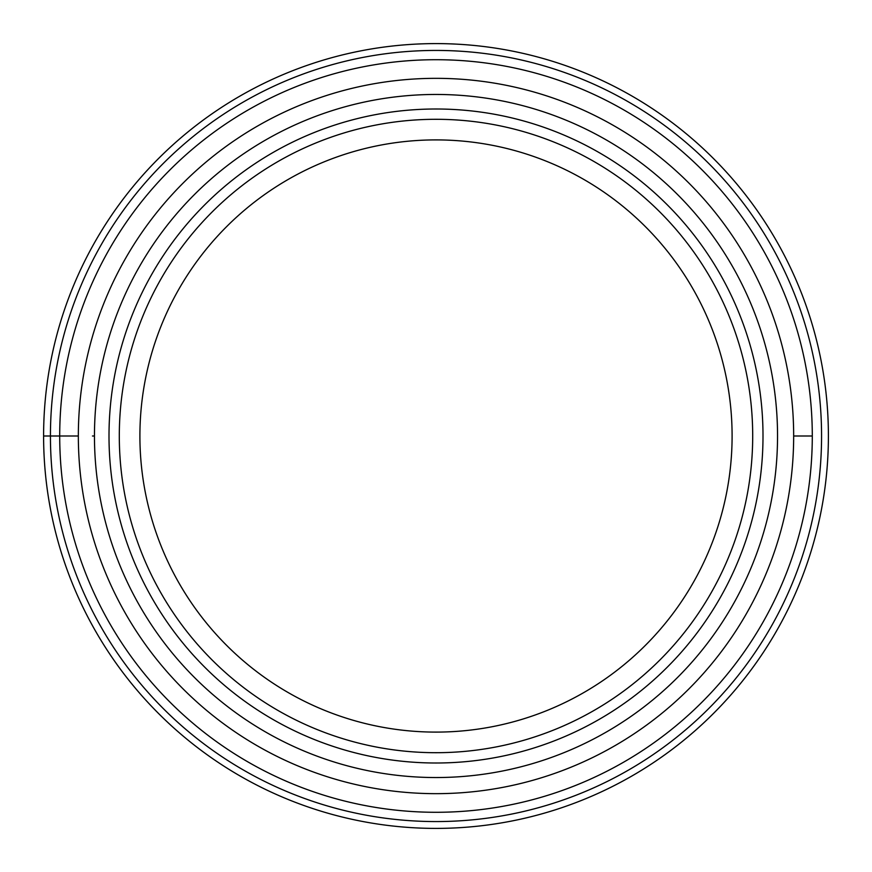 <?xml version="1.0" encoding="UTF-8"?>
<svg xmlns="http://www.w3.org/2000/svg" width="872" height="872" viewBox="0 0 872 872"><rect width="100%" height="100%" fill="white"/><g stroke="black" fill="none" stroke-linecap="round" stroke-linejoin="round"><path stroke-width="1.31" d="M828.4 436A392.4 392.4 0 0 1 436 828.4A392.4 392.4 0 0 1 43.6 436A392.4 392.4 0 0 0 436 828.4A392.4 392.4 0 0 0 828.4 436A392.4 392.4 0 0 0 436 43.6A392.4 392.4 0 0 0 43.6 436L59.71 436A376.29 376.29 0 0 0 436 812.29A376.29 376.29 0 0 0 812.29 436A376.29 376.29 0 0 0 436 59.71A376.29 376.29 0 0 0 59.71 436A376.29 376.29 0 0 0 436 812.29A376.29 376.29 0 0 0 812.29 436A376.29 376.29 0 0 0 436 59.71A376.29 376.29 0 0 0 59.71 436L78.338 436A357.662 357.662 0 0 1 436 78.338A357.662 357.662 0 0 1 793.662 436A357.662 357.662 0 0 1 436 793.662A357.662 357.662 0 0 1 78.338 436M763 436A327 327 0 0 0 436 109A327 327 0 0 0 109 436A327 327 0 0 0 436 763A327 327 0 0 0 763 436M119.301 436A316.7 316.7 0 0 0 436 752.7A316.7 316.7 0 0 0 752.7 436A316.7 316.7 0 0 0 436 119.301A316.7 316.7 0 0 0 119.301 436M436 139.901A296.099 296.099 0 0 1 732.099 436A296.099 296.099 0 0 1 436 732.099A296.099 296.099 0 0 1 139.901 436A296.099 296.099 0 0 1 436 139.901M92.476 436L94.459 436A341.541 341.541 0 0 0 435.847 777.541A341.541 341.541 0 0 0 777.541 436A341.541 341.541 0 0 0 436.153 94.459A341.541 341.541 0 0 0 94.459 436M50.434 436A385.566 385.566 0 0 0 436 821.566A385.566 385.566 0 0 0 821.566 436A385.566 385.566 0 0 0 436 50.434A385.566 385.566 0 0 0 50.434 436M812.29 436L793.662 436"/></g></svg>
